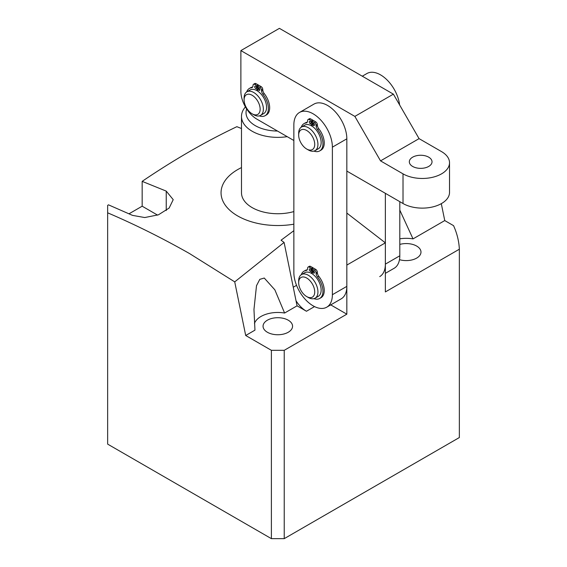 <?xml version="1.0" encoding="UTF-8"?>
<svg xmlns="http://www.w3.org/2000/svg" width="567" height="567" viewBox="0 0 567 567"><rect width="100%" height="100%" fill="white"/><g stroke="black" fill="none" stroke-linecap="round" stroke-linejoin="round"><path stroke-width="0.85" d="M287.207 136.654A36.323 20.972 180 0 1 241.485 116.398L241.485 192.766A36.323 20.972 0 0 0 252.124 207.593A36.323 20.972 0 0 0 293.855 211.576M293.855 224.192A56.757 32.766 180 0 1 237.672 215.935A56.757 32.766 180 0 1 241.485 167.591M157.598 215.12L142.161 206.204L142.161 181.362L166.237 191.107L173.219 199.655L169.15 208.046L158.448 214.801L144.748 217.544L132.529 215.382L108.446 204.829L107.645 205.403L107.645 212.816C134.896 224.468 162.183 238.041 189.513 253.548L234.724 281.87L284.095 242.428L297.065 305.833L284.599 313.034A23.835 13.764 0 0 0 254.448 323.481M293.855 230.691L281.055 240.21L284.095 242.428M284.23 350.321L284.23 538.65L271.387 538.65L271.387 350.321L284.23 350.321L346.834 314.175L346.834 265.087L385.362 242.846L346.834 213.064M399.48 259.658A14.756 8.519 0 0 0 420.983 252.081A14.756 8.519 0 0 0 416.66 246.057A14.756 8.519 0 0 0 399.806 244.412M267.369 332.248A14.756 8.519 180 0 1 263.053 326.223A14.756 8.519 180 0 1 272.16 318.356A14.756 8.519 180 0 1 288.242 320.199A14.756 8.519 180 0 1 292.565 326.223A14.756 8.519 180 0 1 283.45 334.098A14.756 8.519 180 0 1 267.369 332.248M441.296 203.659L444.755 220.57L453.557 225.652A181.617 104.852 0 0 1 459.355 249.211L459.355 437.54L284.23 538.65M234.724 281.87L245.702 335.494L254.959 330.15L253.966 309.454L256.497 285.711L259.799 279.347L264.257 278.043L274.853 289.829L284.599 313.034M444.755 220.57L413.024 238.891L399.806 210.116M385.362 242.846L385.362 291.934L459.355 249.211M297.065 305.833L306.456 311.255A22.701 13.105 60 0 1 296.038 300.808M241.485 128.518L236.871 126.682C205.36 141.672 173.793 159.901 142.161 181.362M142.161 206.204L129.007 213.802M107.645 212.816L107.645 444.117L271.387 538.65M245.702 335.494L271.387 350.321M413.024 238.891A23.835 13.764 0 0 0 399.806 238.827M346.834 314.175L330.731 304.883M244.767 103.988A11.354 6.556 -120 0 0 252.124 113.804A11.354 6.556 -120 0 0 259.48 105.079A11.354 6.556 -120 0 0 250.479 94.512A11.354 6.556 -120 0 0 244.093 99.898A11.354 6.556 -120 0 0 244.767 103.988M244.093 99.898L244.093 98.048A13.622 7.867 60 0 1 246.914 91.811A13.622 7.867 60 0 1 262.556 104.257A13.622 7.867 60 0 1 260.536 115.406A13.622 7.867 60 0 1 253.725 114.725L252.124 113.804M246.914 91.811L250.125 89.955A13.622 7.867 60 0 1 265.767 102.407A13.622 7.867 60 0 1 263.747 113.549L260.536 115.406M246.68 108.977A31.78 18.35 0 0 0 277.483 131.041M241.485 116.398A36.323 20.972 180 0 1 245.419 106.901M299.504 112.45L313.948 104.108A27.244 15.727 60 0 1 327.57 105.462A27.244 15.727 60 0 1 346.834 138.823L346.834 286.37A27.244 15.727 60 0 1 341.192 298.844L326.741 307.186A27.244 15.727 60 0 1 305.748 299.886A27.244 15.727 60 0 1 293.855 272.472L293.855 124.924A27.244 15.727 60 0 1 299.504 112.45A27.244 15.727 60 0 1 313.119 113.804A27.244 15.727 60 0 1 332.382 147.165L332.382 294.712A27.244 15.727 60 0 1 326.741 307.186M399.607 104.93A27.244 15.727 -120 0 0 380.542 74.872A27.244 15.727 -120 0 0 366.92 73.526L362.292 76.198M379.72 276.604A27.244 15.727 -120 0 0 385.362 264.13L385.362 193.319M385.362 273.344L394.164 268.262A27.244 15.727 -120 0 0 399.806 255.788L399.806 201.661M428.702 157.172A11.354 6.556 0 0 0 416.334 155.755A11.354 6.556 0 0 0 409.324 161.808A11.354 6.556 0 0 0 412.648 166.443A11.354 6.556 0 0 0 425.016 167.86A11.354 6.556 0 0 0 432.026 161.808A11.354 6.556 0 0 0 428.702 157.172M346.834 171.078L403.017 203.518L403.017 173.856L380.542 160.879L354.857 116.398L240.883 50.591L240.883 91.372A22.701 13.105 -120 0 0 256.936 119.176L293.855 140.496M403.017 173.856A27.244 15.727 0 0 0 441.544 173.856A27.244 15.727 0 0 0 449.525 162.736A27.244 15.727 0 0 0 441.544 151.616L419.07 138.639L393.385 94.15L279.411 28.35L240.883 50.591M354.857 116.398L393.385 94.15M449.525 162.736L449.525 192.397A27.244 15.727 180 0 1 441.544 203.518A27.244 15.727 180 0 1 403.017 203.518M380.542 160.879L419.07 138.639M311.467 149.957A11.354 6.556 -120 0 0 313.161 137.979A11.354 6.556 -120 0 0 301.935 129.545A11.354 6.556 -120 0 0 298.674 135.116A11.354 6.556 -120 0 0 306.697 149.022A11.354 6.556 -120 0 0 311.467 149.957M298.674 135.116L298.674 133.266A13.622 7.867 60 0 1 301.495 127.029A13.622 7.867 60 0 1 302.587 126.576A13.622 7.867 60 0 1 315.606 135.789A13.622 7.867 60 0 1 315.117 150.624A13.622 7.867 60 0 1 314.026 151.077A13.622 7.867 60 0 1 308.306 149.943L306.697 149.022M301.495 127.029L304.706 125.172A13.622 7.867 60 0 1 305.797 124.719A13.622 7.867 60 0 1 318.817 133.932A13.622 7.867 60 0 1 318.328 148.767L315.117 150.624M312.856 284.903A11.354 6.556 -120 0 0 303.962 277.008A11.354 6.556 -120 0 0 298.674 282.664A11.354 6.556 -120 0 0 300.545 289.694A11.354 6.556 -120 0 0 306.697 296.569A11.354 6.556 -120 0 0 313.976 295.421A11.354 6.556 -120 0 0 312.856 284.903M298.674 282.664L298.674 280.814A13.622 7.867 60 0 1 301.495 274.577A13.622 7.867 60 0 1 315.691 283.493A13.622 7.867 60 0 1 315.117 298.171A13.622 7.867 60 0 1 308.306 297.498L306.697 296.569M301.495 274.577L304.706 272.72A13.622 7.867 60 0 1 318.902 281.643A13.622 7.867 60 0 1 318.328 296.314L315.117 298.171M312.162 121.218L314.465 122.614L315.748 121.87L313.445 120.48L312.162 121.218L312.133 122.536L313.445 123.287A1.361 0.787 60 0 1 314.409 124.96A1.361 0.787 60 0 1 314.125 125.583A1.361 0.787 60 0 1 313.445 125.513L312.084 124.733L313.367 123.989L314.352 124.556M314.465 122.614A2.268 1.311 60 0 1 316.017 125.123L316.145 126.306A4.082 2.36 -120 0 0 317.534 129.538A15.734 9.086 60 0 1 322.963 143.706A15.734 9.086 60 0 1 319.703 150.914A15.734 9.086 60 0 1 313.912 151.105M315.748 121.87A2.268 1.311 60 0 1 317.3 124.379L317.428 125.562A4.082 2.36 -120 0 0 318.817 128.794A15.734 9.086 60 0 1 324.246 142.969A15.734 9.086 60 0 1 320.986 150.17L319.703 150.914M311.616 125.909L311.588 124.442L312.871 123.705L312.885 124.272M312.056 126.179L312.084 124.733M312.148 121.848L311.545 122.196L311.517 120.849L312.8 120.105L312.814 120.842M301.268 127.171A15.734 9.086 60 0 1 303.969 123.656A15.734 9.086 60 0 1 306.145 122.961A4.082 2.36 -120 0 0 306.704 122.777A4.082 2.36 -120 0 0 307.527 121.331L307.654 120.296A2.268 1.311 60 0 1 308.115 119.488L309.398 118.744A2.268 1.311 60 0 1 310.496 118.836L312.8 120.105M308.115 119.488A2.268 1.311 60 0 1 309.206 119.58L311.517 120.849M303.969 123.656L305.252 122.919A15.734 9.086 60 0 1 307.236 122.245M311.588 124.442L310.234 123.663A1.361 0.787 60 0 1 309.341 122.458A1.361 0.787 60 0 1 309.554 121.366A1.361 0.787 60 0 1 310.234 121.437L311.545 122.196M312.871 123.705L311.517 122.919A1.361 0.787 60 0 1 310.61 121.657M312.162 268.765L314.465 270.161L315.748 269.424L313.445 268.028L312.162 268.765L312.133 270.083L313.445 270.835A1.361 0.787 60 0 1 314.409 272.507A1.361 0.787 60 0 1 314.125 273.131A1.361 0.787 60 0 1 313.445 273.06L312.084 272.28L313.367 271.536L314.352 272.103M314.465 270.161A2.268 1.311 60 0 1 316.017 272.67L316.145 273.854A4.082 2.36 -120 0 0 317.534 277.086A15.734 9.086 60 0 1 322.963 291.254A15.734 9.086 60 0 1 319.703 298.462A15.734 9.086 60 0 1 313.912 298.653M315.748 269.424A2.268 1.311 60 0 1 317.3 271.926L317.428 273.11A4.082 2.36 -120 0 0 318.817 276.342A15.734 9.086 60 0 1 324.246 290.517A15.734 9.086 60 0 1 320.986 297.718L319.703 298.462M311.616 273.457L311.588 271.99L312.871 271.253L312.885 271.82M312.056 273.726L312.084 272.28M312.148 269.396L311.545 269.743L311.517 268.397L312.8 267.652L312.814 268.389M301.268 274.719A15.734 9.086 60 0 1 303.969 271.21A15.734 9.086 60 0 1 306.145 270.509A4.082 2.36 -120 0 0 306.704 270.324A4.082 2.36 -120 0 0 307.527 268.878L307.654 267.844A2.268 1.311 60 0 1 308.115 267.036L309.398 266.299A2.268 1.311 60 0 1 310.496 266.384L312.8 267.652M308.115 267.036A2.268 1.311 60 0 1 309.206 267.128L311.517 268.397M303.969 271.21L305.252 270.466A15.734 9.086 60 0 1 307.236 269.793M311.588 271.99L310.234 271.21A1.361 0.787 60 0 1 309.341 270.005A1.361 0.787 60 0 1 309.554 268.914A1.361 0.787 60 0 1 310.234 268.985L311.545 269.743M312.871 271.253L311.517 270.466A1.361 0.787 60 0 1 310.61 269.205M257.581 86L259.884 87.396L261.167 86.652L258.864 85.263L257.581 86L257.553 87.318L258.864 88.069A1.361 0.787 60 0 1 259.828 89.742A1.361 0.787 60 0 1 259.544 90.366A1.361 0.787 60 0 1 258.864 90.295L257.51 89.515L258.793 88.771L259.771 89.338M259.884 87.396A2.268 1.311 60 0 1 261.437 89.905L261.564 91.089A4.082 2.36 -120 0 0 262.953 94.32A15.734 9.086 60 0 1 268.382 108.488A15.734 9.086 60 0 1 265.122 115.696A15.734 9.086 60 0 1 259.332 115.888M261.167 86.652A2.268 1.311 60 0 1 262.727 89.161L262.847 90.344A4.082 2.36 -120 0 0 264.236 93.576A15.734 9.086 60 0 1 269.665 107.751A15.734 9.086 60 0 1 266.412 114.952L265.122 115.696M257.042 90.692L257.007 89.225L258.297 88.487L258.304 89.054M257.475 90.961L257.51 89.515M257.567 86.631L256.964 86.978L256.936 85.631L258.219 84.887L258.233 85.624M246.688 91.946A15.734 9.086 60 0 1 249.388 88.438A15.734 9.086 60 0 1 251.564 87.743A4.082 2.36 -120 0 0 252.131 87.559A4.082 2.36 -120 0 0 252.953 86.113L253.073 85.078A2.268 1.311 60 0 1 253.534 84.27L254.817 83.526A2.268 1.311 60 0 1 255.915 83.618L258.219 84.887M253.534 84.27A2.268 1.311 60 0 1 254.633 84.363L256.936 85.631M249.388 88.438L250.678 87.701A15.734 9.086 60 0 1 252.655 87.027M257.007 89.225L255.653 88.445A1.361 0.787 60 0 1 254.76 87.24A1.361 0.787 60 0 1 254.973 86.149A1.361 0.787 60 0 1 255.653 86.219L256.964 86.978M258.297 88.487L256.936 87.701A1.361 0.787 60 0 1 256.029 86.432M314.536 306.591L306.456 311.255M296.541 285.336L293.259 287.228M166.237 210.57L166.237 191.107M346.834 138.823L332.382 147.165M346.834 286.37L332.382 294.712M385.362 264.13L399.806 255.788M313.445 125.513L314.409 124.96M317.534 129.538L318.817 128.794M309.206 119.58L310.496 118.836M306.145 122.961L307.144 122.38M316.145 126.306L317.428 125.562M316.017 125.123L317.3 124.379M310.234 123.663L311.517 122.919M313.445 273.06L314.409 272.507M317.534 277.086L318.817 276.342M309.206 267.128L310.496 266.384M306.145 270.509L307.144 269.927M316.145 273.854L317.428 273.11M316.017 272.67L317.3 271.926M310.234 271.21L311.517 270.466M258.864 90.295L259.828 89.742M262.953 94.32L264.236 93.576M254.633 84.363L255.915 83.618M251.564 87.743L252.57 87.162M261.564 91.089L262.847 90.344M261.437 89.905L262.727 89.161M255.653 88.445L256.936 87.701"/></g></svg>
